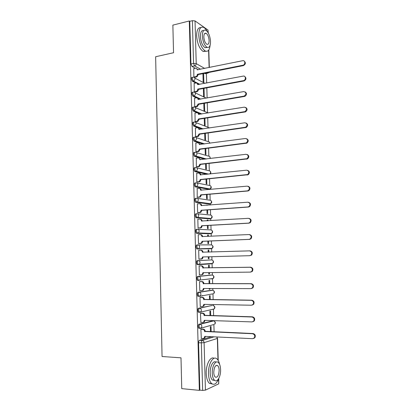 <?xml version="1.0" encoding="UTF-8"?>
<svg xmlns="http://www.w3.org/2000/svg" width="411" height="411" viewBox="0 0 411 411"><rect width="100%" height="100%" fill="white"/><g stroke="black" fill="none" stroke-linecap="round" stroke-linejoin="round"><path stroke-width="0.62" d="M212.651 320.837L199.052 324.233C198.456 324.51 198.143 325.281 198.117 326.55L198.688 328.23L199.499 328.266M212.143 305.501L198.611 308.209C198.015 308.456 197.706 309.211 197.676 310.469L198.266 312.185L198.724 312.314M211.639 290.238L198.174 292.272C197.578 292.488 197.27 293.218 197.239 294.466L197.855 296.223L198.287 296.352M211.136 275.057L197.737 276.413C197.141 276.598 196.833 277.312 196.807 278.55L197.444 280.343L198.708 280.472M212.148 263.446L211.66 263.8L212.646 263.415L199.392 264.258L198.379 264.658L197.999 264.53L197.342 262.696C197.367 261.463 197.676 260.769 198.266 260.615L211.547 259.927L197.306 260.641C196.71 260.79 196.401 261.483 196.376 262.711L197.039 264.55L198.333 264.658M197.835 244.905L196.874 244.941C196.278 245.064 195.97 245.737 195.944 246.96L196.633 248.835L197.943 248.927L196.905 246.924C196.936 245.701 197.244 245.028 197.835 244.905C198.898 244.987 199.499 245.634 199.638 246.852L198.903 248.557L197.943 248.927L211.213 248.732L212.138 248.383L212.852 246.744C212.713 245.583 212.127 244.961 211.1 244.884L197.943 244.905M197.306 229.281L196.443 229.328C195.852 229.415 195.544 230.068 195.518 231.285L196.232 233.201L197.511 233.273L196.473 231.234C196.504 230.021 196.812 229.369 197.403 229.276C198.462 229.338 199.063 229.975 199.201 231.188L198.405 232.945L197.511 233.273L210.766 233.741L211.634 233.422L212.405 231.737C212.266 230.581 211.68 229.97 210.653 229.908L197.706 229.292M196.818 213.735L196.016 213.787C195.425 213.848 195.117 214.485 195.091 215.688L196.124 217.763L197.08 217.702L196.047 215.626C196.073 214.419 196.381 213.787 196.972 213.725C198.03 213.771 198.626 214.398 198.77 215.6L197.912 217.404L197.08 217.702L210.319 218.822L211.126 218.539L211.953 216.808C211.814 215.657 211.233 215.056 210.206 215.01L197.465 213.771M196.33 198.266L195.59 198.328C195.004 198.364 194.691 198.975 194.665 200.172L195.436 202.176L196.653 202.212L195.621 200.095C195.646 198.898 195.955 198.282 196.545 198.251C197.599 198.282 198.194 198.898 198.333 200.09L197.414 201.95L196.653 202.212L209.877 203.974L210.612 203.722L211.506 201.945C211.372 200.799 210.792 200.214 209.764 200.178L197.218 198.349M195.847 182.88L195.168 182.946C194.578 182.952 194.269 183.547 194.244 184.734L195.04 186.784L196.227 186.794L195.194 184.642C195.225 183.455 195.533 182.859 196.119 182.854C197.172 182.874 197.768 183.476 197.907 184.662L196.91 186.568L196.227 186.794L209.44 189.199L210.103 188.983L211.064 187.154C210.925 186.019 210.345 185.443 209.327 185.423L196.956 183.018M195.369 167.575L194.747 167.642C194.162 167.621 193.853 168.197 193.822 169.373L194.65 171.469L195.806 171.459L194.773 169.265C194.799 168.089 195.107 167.513 195.698 167.539C196.746 167.539 197.337 168.13 197.475 169.311L196.407 171.269L195.806 171.459L207.766 174.213M194.891 152.347L194.331 152.414C193.74 152.363 193.437 152.923 193.406 154.089L194.259 156.231L195.384 156.201L194.352 153.971C194.382 152.8 194.686 152.245 195.276 152.296C196.319 152.286 196.91 152.861 197.049 154.033L195.903 156.041L195.384 156.201L205.69 159.062M194.424 137.192L193.915 137.264C193.329 137.182 193.021 137.721 192.99 138.882L193.874 141.076L194.963 141.014L193.935 138.748C193.961 137.593 194.269 137.053 194.855 137.135C195.898 137.104 196.489 137.675 196.628 138.836L195.395 140.891L194.963 141.014L204.072 143.978M193.956 122.118L193.499 122.19C192.913 122.082 192.605 122.601 192.579 123.752L193.607 126.049L194.547 125.905L193.519 123.608C193.545 122.457 193.853 121.933 194.439 122.046C195.477 122 196.068 122.56 196.201 123.716L194.547 125.905L202.746 128.962M193.499 107.122L193.088 107.189C192.502 107.05 192.194 107.554 192.168 108.694L193.196 111.027L194.131 110.872L193.103 108.54C193.134 107.394 193.437 106.896 194.023 107.03C195.061 106.973 195.646 107.518 195.785 108.668L194.131 110.872L201.616 114.011M193.042 92.198L192.677 92.264C192.091 92.1 191.788 92.583 191.757 93.718L192.733 96.056L193.715 95.917L192.692 93.549C192.723 92.413 193.026 91.93 193.612 92.095C194.644 92.018 195.23 92.552 195.364 93.698C195.312 94.792 194.814 95.522 193.869 95.881L200.63 99.133M192.589 77.35L192.271 77.412C191.685 77.222 191.377 77.684 191.351 78.809L192.374 81.214L193.304 81.034L192.286 78.629C192.312 77.504 192.615 77.037 193.201 77.227C194.233 77.14 194.814 77.664 194.948 78.799C194.886 79.945 194.357 80.684 193.365 81.018L199.746 84.327M199.304 187.354L199.294 187.005M214.105 331.847L213.884 324.51M213.777 320.929L213.771 320.647M213.622 315.72L213.427 309.134L213.021 309.442L214.146 308.969L214.681 307.51C214.542 306.318 213.946 305.65 212.903 305.512L213.155 305.537M213.319 305.579L213.288 304.536M213.145 299.676L212.97 293.865M212.862 290.305L212.811 288.507M212.667 283.718L212.518 278.673M212.41 275.103L212.333 272.56M212.194 267.838L212.066 263.559M211.958 259.978L211.86 256.695M211.722 252.035L211.619 248.511M211.511 244.925L211.393 240.949M211.254 236.279L211.172 233.54M211.064 229.944L210.925 225.285M210.781 220.599L210.725 218.642M210.617 215.035L210.458 209.702M210.319 205.002L210.283 203.82M210.175 200.203L209.995 194.203M209.857 189.481L209.841 189.065M209.733 185.438L209.533 178.78M209.297 170.75L209.076 163.429M208.86 156.129L208.624 148.16M208.423 141.579L208.166 132.969M207.992 127.097L207.714 117.854M207.56 112.686L207.267 102.812M207.123 97.998L206.82 87.846M206.676 83.017L206.389 73.451M218.78 378.464L218.719 383.828L205.438 390.131L202.649 390.419L199.854 390.142L198.559 342.717C198.585 341.438 198.898 340.647 199.494 340.339L211.352 336.701M181.749 388.631L199.356 390.373L189.296 20.987L172.867 25.117L173.54 52.726L155.635 56.744L162.057 356.507L180.999 357.827L181.749 388.631M199.854 390.142L199.356 390.373M205.644 73.595L204.442 73.338M198.025 69.778L197.727 69.608M195.333 68.283L191.968 66.418L194.588 65.873L193.571 63.428L192.384 20.673L195.03 20.92L207.987 30.039L208.285 32.978M192.384 20.673L189.779 21.326L189.296 20.987M193.751 68.606L193.874 77.037L194.588 77.33M203.609 74.042L202.931 73.672L203.173 81.917L203.851 82.272L203.609 74.042L202.947 74.175M194.162 83.335L194.285 91.807L194.999 92.074M203.368 88.483L203.594 96.272L204.272 96.595L204.026 88.36M194.578 98.137L194.696 106.654L195.41 106.891M203.805 103.402L204.015 110.693L204.693 110.985L204.467 103.289M194.999 113.01L195.107 121.574L195.826 121.779M204.241 118.394L204.442 125.18L205.12 125.442L204.909 118.291M195.425 127.96L195.523 136.565L196.242 136.74M204.683 133.467L204.868 139.74L205.546 139.971L205.351 133.37M195.857 142.982L195.944 151.633L196.664 151.777M205.125 148.607L205.295 154.372L205.973 154.572L205.798 148.525M196.294 158.076L196.36 166.779L197.085 166.887M205.572 163.83L205.726 169.07L206.404 169.24L206.245 163.753M196.735 173.252L196.787 181.996L197.506 182.073M206.019 179.129L206.158 183.845L206.836 183.979L206.692 179.057M197.198 188.5L197.208 197.29L197.932 197.337M206.471 194.501L206.589 198.688L207.272 198.79L207.144 194.444M207.463 205.212L206.779 205.13M207.457 205.079L206.774 204.991L206.784 205.264M197.676 203.82L197.388 203.784L197.634 212.662L198.359 212.677M206.923 209.954L207.026 213.607L207.709 213.674L207.601 209.908M207.92 220.774L207.894 219.993L207.216 220.039M207.894 219.993L207.216 219.942L207.242 220.81M198.215 219.222L197.814 219.191L198.066 228.115L198.79 228.095M207.375 225.485L207.468 228.598L208.151 228.634L208.058 225.444M208.377 236.407L208.336 234.984L207.653 235.015M208.336 234.984L207.653 234.964L207.699 236.438M198.929 234.696L198.246 234.671L198.492 243.641L199.222 243.589M207.832 241.093L207.909 243.661L208.593 243.661L208.516 241.067M208.839 252.123L208.778 250.047L208.094 250.068L208.156 252.143M208.778 250.047L208.094 250.058M199.407 250.263L198.677 250.242M199.402 250.222L198.677 250.232L198.929 259.249L199.654 259.213L198.929 259.233M208.29 256.793L208.351 258.802L209.035 258.766L208.351 258.786M209.302 267.885L209.225 265.182L208.541 265.229L208.618 267.895M199.838 265.876L199.114 265.876L199.361 274.933L199.982 274.872M208.757 272.601L208.798 274.014L209.482 273.947L208.793 273.952M209.769 283.718L209.672 280.389L208.983 280.472L209.081 283.724M200.275 281.566L199.546 281.597L199.803 290.7L200.178 290.644M209.22 288.496L209.245 289.303L209.929 289.2L209.24 289.195M202.803 295.607L202.202 295.596M210.237 299.64L210.119 295.673L209.435 295.792L209.548 299.629M200.717 297.333L199.987 297.394L200.239 306.549L200.522 306.493M209.687 304.469L210.381 304.53L209.687 304.515M210.704 315.638L210.571 311.035L209.882 311.189L210.016 315.617M201.159 313.177L200.424 313.28L200.912 322.419M211.177 331.723L211.023 326.473L210.34 326.663L210.483 331.692M201.601 329.108L200.871 329.242L201.318 338.428M211.711 248.388L211.213 248.732L196.982 248.958M209.903 233.782L196.556 233.32M209.518 218.873L196.124 217.763M209.127 204.031L195.703 202.284M208.742 189.26L195.276 186.882M206.841 174.305L194.855 171.562M204.765 159.17L194.439 156.314M203.147 144.102L194.023 141.143M201.822 129.095L193.607 126.049M200.696 114.16L198.174 113.107M197.439 112.799L193.196 111.027M199.71 99.292L198.266 98.625M196.509 97.813L192.785 96.082M198.826 84.502L197.419 83.782M195.893 83.007L192.374 81.214M209.929 289.2L209.908 288.496M209.482 273.947L209.44 272.596M209.035 258.766L208.978 256.772M211.624 294.142L211.906 293.993M211.172 278.946L211.562 278.704M210.725 263.816L211.182 263.508M210.401 248.742L210.792 248.398M210.088 233.715L210.391 233.376M209.723 218.77L209.98 218.436M209.343 203.902L209.569 203.584M208.958 189.111L209.148 188.808M189.779 21.326L190.945 63.977L191.968 66.418M198.847 187.272L198.837 186.923M193.874 77.021L195.713 76.662C196.725 76.333 197.259 75.593 197.331 74.437L197.948 74.771C197.876 75.922 197.342 76.662 196.335 76.985L194.475 77.355M196.71 68.611L197.778 69.824M244.309 61.188C245.958 62.837 245.655 64.306 243.389 65.606L197.943 74.627M197.326 74.293L242.839 65.241C245.542 64.789 245.377 60.078 242.685 60.705L197.198 69.803C197.069 68.694 196.494 68.175 195.487 68.252L193.638 68.632M194.285 91.792L196.227 91.432C197.188 91.083 197.691 90.353 197.748 89.244L198.364 89.547C198.308 90.656 197.804 91.381 196.848 91.73L194.881 92.095M197.075 83.33L198.205 84.62M244.797 76.538C246.508 78.095 246.271 79.57 244.093 80.962L198.364 89.408M197.742 89.1L243.543 80.623C246.174 80.032 245.835 75.496 243.214 76.107L197.619 84.584C197.48 83.454 196.9 82.93 195.867 83.012L194.049 83.356M194.696 106.634L196.741 106.274L198.164 103.983L198.785 104.255L197.357 106.547L195.287 106.911M197.434 98.121L198.631 99.483M245.28 91.972C247.047 93.436 246.888 94.91 244.802 96.39L198.785 104.255M198.164 103.983L244.252 96.082C246.621 93.939 246.461 92.439 243.769 91.586L198.035 99.441C197.902 98.306 197.316 97.767 196.283 97.833L194.46 98.157M207.113 31.282C206.024 29.315 204.868 28.01 203.64 27.378C200.496 26.335 198.873 29.006 198.765 35.382C199.407 43.088 201.549 48.287 205.202 50.985C207.915 52.048 209.548 50.157 210.103 45.297M200.845 27.619C198.092 27.367 196.694 30.121 196.648 35.88C197.29 43.571 199.443 48.76 203.111 51.442L205.947 51.272M207.272 47.409L205.053 47.707C202.418 45.765 200.871 42.025 200.409 36.481C200.46 32.109 201.544 30.152 203.661 30.599M202.356 36.024C202.818 41.578 204.359 45.328 206.985 47.28C209.286 48.056 210.468 46.13 210.519 41.506C210.072 35.973 208.516 32.222 205.854 30.255C203.594 29.494 202.428 31.421 202.356 36.024M209.101 40.55C208.809 36.985 207.807 34.565 206.101 33.301C204.637 32.813 203.882 34.051 203.841 37.021C204.133 40.597 205.13 43.016 206.825 44.275C208.305 44.773 209.065 43.53 209.101 40.55M219.654 364.516C219.094 361.906 218.21 360.051 217.003 358.947C213.314 355.191 208.053 363.941 208.49 373.686C208.701 378.367 209.723 381.629 211.562 383.473C214.265 385.405 216.643 383.782 218.693 378.618M214.09 358.305C210.406 355.983 205.849 364.506 206.235 373.501C206.44 378.171 207.468 381.423 209.317 383.268L212.261 383.982M214.742 380.427L212.395 380.016C211.064 378.69 210.329 376.342 210.18 372.972C209.877 366.283 213.35 360.015 216.027 362.137M212.256 373.142C212.405 376.517 213.139 378.87 214.465 380.201C217.234 383.011 220.938 376.399 220.594 369.566C220.44 366.18 219.695 363.827 218.354 362.507C215.688 359.779 211.932 366.144 212.256 373.142M219.145 370.188C219.048 368.009 218.565 366.489 217.702 365.636C215.421 364.793 214.11 367.08 213.771 372.489C213.869 374.668 214.342 376.183 215.2 377.041C217.511 377.868 218.827 375.582 219.145 370.188M195.107 121.548L197.254 121.188L198.59 118.938L199.207 119.185L197.871 121.43L195.693 121.8M197.789 112.989L199.063 114.422M245.757 107.482C247.581 108.858 247.499 110.323 245.506 111.89L199.207 119.185M198.59 118.938L244.956 111.617C247.186 109.444 246.975 107.954 244.329 107.143L198.462 114.376C198.323 113.231 197.737 112.681 196.705 112.732L194.871 113.03M195.523 136.539L197.763 136.169L199.016 133.965L199.633 134.181L198.385 136.385L196.098 136.76M198.143 127.929L199.494 129.434M246.225 123.074C248.116 124.353 248.11 125.817 246.21 127.467L199.633 134.181M199.016 133.965L245.66 127.225C247.751 125.036 247.494 123.557 244.894 122.781L198.888 129.383C198.749 128.227 198.159 127.667 197.121 127.708L195.287 127.98M195.944 151.602L198.277 151.227L199.443 149.07L200.065 149.255L198.898 151.412L196.499 151.798M198.492 142.946L199.926 144.528M246.692 138.748C248.645 139.93 248.717 141.389 246.908 143.126L200.065 149.255M199.443 149.07L246.359 142.915C248.311 140.711 248.013 139.242 245.459 138.497L199.314 144.461C199.176 143.3 198.585 142.73 197.542 142.756L195.703 143.002M196.36 166.743L198.785 166.357L199.874 164.246L200.496 164.405L199.412 166.512L196.9 166.907M198.842 158.04L200.357 159.689M247.15 154.5C249.169 155.589 249.318 157.043 247.602 158.862L200.496 164.405M199.874 164.246L247.052 158.682C248.876 156.473 248.532 155.014 246.025 154.3L199.741 159.617C199.602 158.451 199.011 157.87 197.968 157.875L196.124 158.096M196.782 181.96L199.294 181.564L200.306 179.504L200.928 179.633L199.921 181.693L197.295 182.094M199.186 173.206C200.126 173.298 200.66 173.874 200.794 174.932M247.602 170.344C249.688 171.33 249.919 172.779 248.29 174.68L200.928 179.633M200.306 179.504L247.741 174.531C249.441 172.322 249.061 170.873 246.6 170.185L200.172 174.85C200.034 173.673 199.443 173.082 198.395 173.077L196.545 173.272M197.208 197.254L199.803 196.848L200.738 194.835L201.364 194.932L200.424 196.941L197.67 197.362M199.53 188.454C200.532 188.526 201.097 189.122 201.231 190.252M248.044 186.27C250.201 187.159 250.51 188.592 248.968 190.581L247.895 190.987L201.364 194.932M200.738 194.835L247.345 190.879L248.419 190.468C250.006 188.259 249.59 186.82 247.175 186.152L200.609 190.159C200.47 188.978 199.874 188.372 198.821 188.351L196.967 188.521M197.634 212.621L200.306 212.21L201.174 210.247L201.801 210.314L200.928 212.271L198.02 212.703M199.864 203.779L199.88 203.784C200.933 203.82 201.529 204.437 201.667 205.623L201.667 205.649M248.485 202.289C250.715 203.065 251.1 204.493 249.647 206.563L248.475 207.031L201.801 210.314M201.174 210.247L247.92 206.954L249.097 206.486C250.571 204.288 250.124 202.859 247.751 202.202L201.046 205.546C200.902 204.354 200.306 203.738 199.253 203.702L197.393 203.846M198.061 228.069L200.809 227.648L201.616 225.731L202.238 225.773L201.431 227.679L198.272 228.126M200.116 219.166L200.311 219.181C201.369 219.233 201.965 219.859 202.104 221.056L202.104 221.123M248.922 218.395C251.224 219.063 251.686 220.476 250.32 222.639L249.056 223.158L202.238 225.773M201.616 225.731L248.506 223.116L249.765 222.592C251.142 220.399 250.664 218.986 248.331 218.339L201.482 221.01C201.344 219.813 200.743 219.186 199.684 219.13L197.819 219.248M198.492 243.595L201.308 243.163L202.058 241.298L202.685 241.457L201.929 243.168L198.492 243.62M200.357 234.645L200.748 234.655C201.806 234.727 202.407 235.364 202.546 236.566L202.551 236.674M249.467 234.583C251.758 235.215 252.262 236.623 250.982 238.796L249.641 239.372L202.68 241.308M202.058 241.298L249.087 239.361L250.433 238.786C251.717 236.608 251.208 235.2 248.917 234.563L201.924 236.551C201.78 235.344 201.179 234.707 200.121 234.64L198.246 234.727M198.924 259.197L201.806 258.76L202.5 256.947L249.677 255.699L251.095 255.072C252.292 252.904 251.758 251.501 249.503 250.869L202.366 252.174C202.222 250.962 201.621 250.309 200.558 250.222L201.185 250.212C202.248 250.299 202.849 250.946 202.988 252.159L202.993 252.303M203.126 256.932L202.428 258.735L200.876 259.146M249.503 250.869L250.058 250.859C252.308 251.486 252.837 252.883 251.645 255.046L249.677 255.699M198.677 250.284L200.558 250.222M199.361 274.882L201.251 274.861L202.299 274.44L202.947 272.673L250.268 272.118L251.753 271.445C252.868 269.287 252.313 267.895 250.094 267.268L202.808 267.874C202.669 266.652 202.063 265.989 201 265.891L201.626 265.845C202.69 265.948 203.291 266.605 203.435 267.828L250.648 267.217C252.863 267.849 253.417 269.236 252.303 271.388L250.823 272.056M203.573 272.663L202.926 274.378L201.878 274.8M199.114 265.891L201.626 265.845M199.114 265.922L201 265.891M202.813 268.023L203.44 267.977M199.797 290.644L201.693 290.654L202.793 290.202L203.394 288.476L250.859 288.625L252.411 287.911C253.453 285.768 252.878 284.381 250.684 283.749L203.255 283.657C203.116 282.429 202.51 281.751 201.441 281.633L202.068 281.561C203.137 281.679 203.738 282.352 203.882 283.575L251.239 283.667C253.428 284.294 253.998 285.681 252.96 287.818L251.475 288.532M204.02 288.481L203.419 290.109L202.32 290.562M199.792 281.566L202.068 281.561M199.551 281.638L201.441 281.633M203.26 283.806L203.887 283.729M200.239 306.488L202.135 306.524L203.286 306.046L203.841 304.366L251.46 305.224L253.063 304.464C254.039 302.337 253.443 300.955 251.28 300.318L203.707 299.516C203.563 298.283 202.957 297.595 201.883 297.461L202.51 297.353C203.584 297.487 204.19 298.17 204.334 299.408L251.835 300.2C253.993 300.837 254.584 302.213 253.613 304.34L252.22 305.085M204.473 304.376L203.913 305.918L202.772 306.401M200.388 297.328L202.51 297.353M199.987 297.436L201.883 297.461M203.712 299.67L204.339 299.557M200.681 322.409L202.587 322.476L203.779 321.972L204.298 320.333L252.061 321.911L253.71 321.114C254.625 318.998 254.013 317.621 251.881 316.979L204.159 315.463C204.015 314.215 203.404 313.516 202.33 313.367L202.957 313.228C204.031 313.377 204.642 314.076 204.786 315.319L252.436 316.824C254.568 317.462 255.174 318.838 254.265 320.95L252.96 321.726M200.902 313.172L202.957 313.228M204.93 320.354L204.406 321.813L203.311 322.322M200.429 313.316L202.33 313.367M204.164 315.617L204.791 315.473M201.123 338.417L203.034 338.515L204.267 337.981L204.75 336.383L252.662 338.685L254.363 337.857C255.221 335.751 254.594 334.379 252.482 333.727L204.611 331.487C204.467 330.233 203.856 329.524 202.777 329.355L203.409 329.18C204.488 329.35 205.094 330.059 205.238 331.312L253.037 333.537C255.144 334.184 255.77 335.556 254.912 337.657L253.695 338.448M201.39 329.098L203.409 329.18M205.382 336.414L204.894 337.791L203.851 338.32M200.871 329.278L202.777 329.355M204.616 331.641L205.243 331.466M213.848 324.52L200.142 328.394L199.664 328.271L199.094 326.591C199.119 325.322 199.433 324.546 200.023 324.269L213.684 320.904M199.052 324.233L200.023 324.269C201.107 324.433 201.719 325.142 201.863 326.401L201.349 327.875L198.688 328.23M213.638 305.712C215.097 306.611 215.266 307.695 214.146 308.969L199.695 312.334L199.243 312.211L198.652 310.49C198.677 309.231 198.991 308.476 199.582 308.235L211.963 305.496M198.611 308.209L199.582 308.235C200.66 308.378 201.272 309.077 201.411 310.326L200.861 311.846L198.266 312.185M213.006 293.814L199.253 296.362L198.826 296.233L198.215 294.476C198.241 293.228 198.549 292.493 199.14 292.278L212.631 290.253M198.174 292.272L199.14 292.278C200.214 292.411 200.825 293.094 200.964 294.333L200.373 295.899L197.855 296.223M212.579 278.586L212.112 278.935L213.145 278.524L199.885 280.035L198.816 280.466L198.41 280.338L197.773 278.545C197.804 277.302 198.112 276.593 198.703 276.408L212.102 275.051M197.737 276.413L198.703 276.408C199.772 276.521 200.378 277.194 200.522 278.427L199.885 280.035L197.444 280.343M197.306 260.641L198.266 260.615C199.335 260.713 199.941 261.375 200.08 262.598L199.392 264.258L197.039 264.55M199.494 340.339L202.253 340.483L214.039 336.83M218 360.128L217.342 338.433L204.103 342.651L205.438 390.131M218.719 383.828L218.57 378.947M205.094 73.697L207.637 73.194L206.99 72.829M200.609 69.254L194.588 65.873C195.615 65.544 196.16 64.794 196.232 63.618L204.652 68.431M209.122 67.522L208.598 50.224M208.064 32.592L207.987 30.039M195.03 20.92L196.232 63.618L193.571 63.428L190.945 63.977M212.415 320.827L213.36 320.857C214.408 321.012 214.999 321.69 215.143 322.892L214.645 324.31C215.744 322.969 215.534 321.875 214.008 321.022M211.511 290.238L212.451 290.243C213.489 290.366 214.08 291.019 214.218 292.211L213.648 293.706C214.794 292.493 214.665 291.414 213.268 290.479M211.059 275.057L211.994 275.046C213.037 275.154 213.622 275.802 213.761 276.978L213.145 278.524C214.316 277.363 214.234 276.295 212.888 275.319M211.66 263.8L198.518 264.648M209.836 233.787L210.864 233.731M209.394 218.878L210.489 218.801M208.952 204.046L210.113 203.938M208.516 189.281L209.744 189.142M196.689 167.78L208.891 170.735C209.908 170.74 210.483 171.31 210.622 172.44L210.036 173.976M196.407 152.625L208.454 156.118C209.466 156.113 210.042 156.668 210.18 157.793L210.067 158.543M196.109 137.557L208.023 141.574C209.035 141.554 209.605 142.098 209.744 143.218L209.744 143.228M195.795 122.565L207.591 127.102L209.158 128.021M195.472 107.656L208.228 112.948M195.133 92.819L206.286 98.142M194.783 78.054L204.904 83.351M212.508 260.235C213.797 261.242 213.843 262.305 212.646 263.415L213.309 261.828C213.17 260.651 212.579 260.019 211.547 259.927M208.305 72.901L208.742 72.485M198.559 342.717L201.328 342.866C201.354 341.587 201.662 340.791 202.253 340.483C203.342 340.662 203.959 341.387 204.103 342.651L201.328 342.866L202.649 390.419M216.751 336.958L217.342 338.433L216.962 336.969M197.331 74.437L197.948 74.771M195.693 76.667L196.309 76.991M242.824 65.241L243.374 65.606M197.748 89.244L198.364 89.547M196.104 91.458L196.725 91.756M243.379 80.664L243.929 80.998M198.169 104.127L198.79 104.399M196.525 106.326L197.141 106.598M243.934 96.164L244.483 96.467M198.595 119.082L199.212 119.329M196.941 121.266L197.563 121.507M244.494 111.746L245.048 112.018M199.022 134.109L199.638 134.325M197.362 136.282L197.984 136.493M198.888 129.383L199.171 129.486M245.059 127.405L245.608 127.646M199.448 149.214L200.07 149.404M197.783 151.371L198.41 151.556M199.314 144.461L199.638 144.564M245.624 143.151L246.179 143.357M199.88 164.395L200.496 164.554M198.21 166.537L198.837 166.691M199.741 159.617L200.121 159.72M246.194 158.975L246.749 159.155M200.311 179.648L200.933 179.777M198.636 181.78L199.263 181.903M200.172 174.85L200.625 174.952M246.77 174.886L247.319 175.029M200.743 194.984L201.364 195.081M199.068 197.1L199.695 197.193M200.609 190.159L201.169 190.257M247.345 190.879L247.895 190.987M201.179 210.396L201.801 210.463M199.499 212.492L200.126 212.559M201.046 205.546L201.667 205.623M247.92 206.954L248.475 207.031M201.621 225.88L202.243 225.922M199.936 227.966L200.558 228.002M201.482 221.01L202.104 221.056M248.506 223.116L249.056 223.158M202.063 241.452L202.685 241.457M200.373 243.518L200.994 243.523M201.924 236.551L202.546 236.566M249.087 239.361L249.641 239.372M202.505 257.096L203.126 257.07M202.366 252.174L202.988 252.159M202.952 272.822L203.573 272.765M202.808 267.874L203.435 267.828M250.094 267.268L250.648 267.217M203.399 288.63L204.026 288.537M203.255 283.657L203.882 283.575M250.684 283.749L251.239 283.667M203.846 304.515L204.473 304.397M203.707 299.516L204.334 299.408M251.28 300.318L251.835 300.2M204.298 320.488L204.848 320.349M204.159 315.463L204.786 315.319M251.881 316.979L252.436 316.824M204.755 336.537L205.197 336.404M204.611 331.487L205.238 331.312M252.482 333.727L253.037 333.537M192.353 81.203L193.365 81.018L199.803 84.317M192.733 96.056L193.869 95.881L200.794 99.108M193.113 110.985L194.377 110.811L201.899 113.965M193.494 125.992L194.886 125.817L203.152 128.9M193.874 141.076L195.395 140.891L204.632 143.901M194.259 156.231L195.903 156.041L206.425 158.975M194.65 171.469L196.407 171.269L208.716 174.11M195.04 186.784L196.91 186.568L210.103 188.983C211.485 188.104 211.634 187.067 210.54 185.875M195.436 202.176L197.414 201.95L210.612 203.722C211.958 202.798 212.066 201.76 210.941 200.609M195.831 217.65L197.912 217.404L211.126 218.539C212.43 217.568 212.497 216.525 211.336 215.41M196.232 233.201L198.405 232.945L211.634 233.422C212.898 232.405 212.929 231.362 211.727 230.278M196.633 248.835L212.138 248.383C213.371 247.319 213.366 246.266 212.117 245.223M209.25 128.006L208.927 127.626M209.949 143.198L209.333 142.088M210.319 158.518L209.733 156.617M210.216 173.956C211.064 173.021 211.038 172.101 210.139 171.212M205.104 73.703L207.647 73.199L209.122 72.408M218.231 360.509L217.558 338.289M209.333 67.481L208.798 49.937M195.713 76.662L196.335 76.985M242.839 65.241L243.389 65.606M196.227 91.432L196.848 91.73M243.543 80.623L244.093 80.962M196.741 106.274L197.357 106.547M244.252 96.082L244.802 96.39M205.202 50.985L203.111 51.442M205.053 47.707L206.985 47.28M204.555 33.666L206.101 33.301M211.562 383.473L209.317 383.268M212.395 380.016L214.465 380.201M216.006 365.507L217.702 365.636M197.254 121.188L197.871 121.43M244.956 111.617L245.506 111.89M197.763 136.169L198.385 136.385M245.66 127.225L246.21 127.467M198.277 151.227L198.898 151.412M246.359 142.915L246.908 143.126M198.785 166.357L199.412 166.512M247.052 158.682L247.602 158.862M199.294 181.564L199.921 181.693M247.741 174.531L248.29 174.68M199.803 196.848L200.424 196.941M248.419 190.468L248.968 190.581M200.306 212.21L200.928 212.271M249.097 206.486L249.647 206.563M200.809 227.648L201.431 227.679M249.765 222.592L250.32 222.639M201.308 243.163L201.929 243.168M250.433 238.786L250.982 238.796M201.806 258.76L202.428 258.735M251.095 255.072L251.645 255.046M202.299 274.44L202.926 274.378M251.753 271.445L252.303 271.388M202.793 290.202L203.419 290.109M252.411 287.911L252.96 287.818M203.286 306.046L203.913 305.918M253.063 304.464L253.613 304.34M203.779 321.972L204.406 321.813M253.71 321.114L254.265 320.95M204.267 337.981L204.894 337.791M254.363 337.857L254.912 337.657"/></g></svg>
